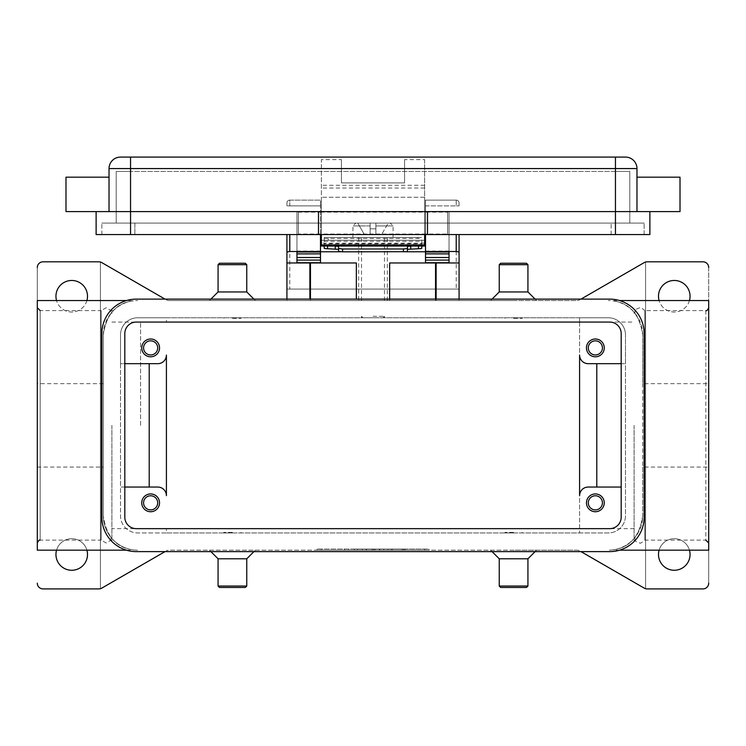 <?xml version="1.0" encoding="UTF-8"?>
<svg xmlns="http://www.w3.org/2000/svg" width="746" height="746" viewBox="0 0 746 746"><rect width="100%" height="100%" fill="white"/><g stroke="black" fill="none" stroke-linecap="round" stroke-linejoin="round"><path stroke-width="0.56" stroke-dasharray="3.73 2.8" d="M632.58 540.132L634.865 537.614L634.865 540.132L634.865 537.614L632.58 540.132L634.865 540.132C634.314 540.663 635.974 541.624 639.835 543.004C639.965 543.759 641.616 542.808 644.805 540.132L705.828 540.132L705.828 310.597L644.805 310.597L644.805 425.36L644.805 310.597C641.616 307.921 639.965 306.96 639.835 307.725C635.909 309.17 634.249 310.131 634.865 310.597L634.865 313.115L634.865 310.597L632.58 310.597L634.865 313.115L632.58 310.597M634.1 425.36L634.1 537.26L634.1 425.36M113.42 310.597L111.135 313.115L113.42 310.597L111.135 310.597L111.135 313.115L111.135 310.597L106.165 307.725L101.195 310.597L101.195 425.36L101.195 310.597L40.172 310.597L40.172 425.36L40.172 310.597M113.42 540.132L111.135 537.614L111.135 540.132L111.135 537.614L113.42 540.132L111.135 540.132L106.165 543.004L101.195 540.132L101.195 425.36L101.195 540.132L40.172 540.132L40.172 425.36L40.172 540.132M373 317.768L361.521 317.768L373 317.768M373 316.332L384.479 316.332L373 316.332M373 237.433L393.086 237.433L373 237.433M373 228.817L375.872 228.817L375.872 225.954L375.872 228.817L370.128 228.817L375.872 228.817L375.872 234.561L375.872 223.082L375.872 234.561L381.607 234.561L375.872 234.561L375.872 228.817L370.128 228.817L370.128 234.561L370.128 223.082L357.763 223.082L370.128 223.082L370.128 234.561L364.393 234.561L357.763 223.082L364.393 234.561L370.128 234.561L370.128 225.954L370.128 228.817L373 228.817M417.76 237.433L421.779 237.433L421.779 240.296L417.76 240.296L417.76 237.433L328.24 237.433L328.24 240.296L417.76 240.296M328.24 240.296L324.221 240.296L324.221 237.433L328.24 237.433M424.642 159.625L424.642 246.04L321.358 246.04L321.358 159.625L341.435 159.625L341.435 182.91L404.565 182.91L404.565 159.625L424.642 159.625L424.642 234.561L424.642 197.261L424.642 211.603L447.6 211.603L447.6 212.134L424.642 212.134L424.642 211.603L680.007 211.603L680.007 177.175M459.079 234.561L459.079 289.075L456.207 289.075L456.207 234.561M289.793 234.561L289.793 289.075L286.921 289.075L286.921 234.561M459.079 262.965L389.645 262.965L389.645 300.554L309.879 300.554L309.879 299.118M356.355 299.118L356.355 262.965L286.921 262.965M436.121 299.118L436.121 300.554L389.645 300.554L389.645 299.118M602.423 502.832A7.059 7.059 0 0 0 595.364 495.773A7.059 7.059 0 0 0 588.305 502.832A7.059 7.059 0 0 0 595.364 509.891A7.059 7.059 0 0 0 602.423 502.832M586.468 502.832A8.896 8.896 0 0 0 595.364 511.728A8.896 8.896 0 0 0 604.26 502.832A8.896 8.896 0 0 0 595.364 493.936A8.896 8.896 0 0 0 586.468 502.832M157.695 347.897A7.059 7.059 0 0 0 150.636 340.838A7.059 7.059 0 0 0 143.577 347.897A7.059 7.059 0 0 0 150.636 354.956A7.059 7.059 0 0 0 157.695 347.897M141.74 347.897A8.896 8.896 0 0 0 150.636 356.793A8.896 8.896 0 0 0 159.532 347.897A8.896 8.896 0 0 0 150.636 339.001A8.896 8.896 0 0 0 141.74 347.897M602.423 347.897A7.059 7.059 0 0 0 595.364 340.838A7.059 7.059 0 0 0 588.305 347.897A7.059 7.059 0 0 0 595.364 354.956A7.059 7.059 0 0 0 602.423 347.897M586.468 347.897A8.896 8.896 0 0 0 595.364 356.793A8.896 8.896 0 0 0 604.26 347.897A8.896 8.896 0 0 0 595.364 339.001A8.896 8.896 0 0 0 586.468 347.897M157.695 502.832A7.059 7.059 0 0 0 150.636 495.773A7.059 7.059 0 0 0 143.577 502.832A7.059 7.059 0 0 0 150.636 509.891A7.059 7.059 0 0 0 157.695 502.832M141.74 502.832A8.896 8.896 0 0 0 150.636 511.728A8.896 8.896 0 0 0 159.532 502.832A8.896 8.896 0 0 0 150.636 493.936A8.896 8.896 0 0 0 141.74 502.832M298.4 211.603L321.358 211.603L321.358 197.261L321.358 234.561L321.358 211.603L321.358 212.134L298.4 212.134L298.4 211.603L298.4 234.561L298.4 234.03L321.358 234.03L321.358 212.134L424.642 212.134L424.642 234.03L447.6 234.03L447.6 211.603M298.4 234.561L321.358 234.561L321.358 234.03L424.642 234.03L424.642 234.561L447.6 234.561L447.6 234.03L447.6 234.561M636.972 211.603L615.45 211.603L649.878 211.603L636.972 211.603L636.972 168.568A11.479 11.479 0 0 0 625.493 157.089L130.55 157.089L130.55 168.568L109.028 168.568A11.479 11.479 0 0 1 112.394 160.455A11.479 11.479 0 0 0 109.028 168.568L109.028 211.603L65.993 211.603L65.993 177.175M109.028 194.389L109.028 177.175L109.028 194.389M321.358 211.603L130.55 211.603L321.358 211.603L321.358 159.625M527.935 264.69L499.242 264.69M526.508 263.254L500.678 263.254M527.935 291.947L499.242 291.947M513.593 300.554L576.947 300.554A5.735 5.735 0 0 0 579.819 299.78A5.735 5.735 0 0 1 576.947 300.554L169.053 300.554A5.735 5.735 0 0 1 166.181 299.78A5.735 5.735 0 0 0 169.053 300.554L513.593 300.554M513.593 318.337L522.2 318.337L513.593 318.337M513.593 317.768L522.2 317.768L513.593 317.768M527.935 586.039L499.242 586.039M526.508 587.475L500.678 587.475M527.935 558.782L499.242 558.782M513.593 550.175L169.053 550.175A5.735 5.735 0 0 0 166.181 550.94A5.735 5.735 0 0 1 169.053 550.175L576.947 550.175A5.735 5.735 0 0 1 579.819 550.94A5.735 5.735 0 0 0 576.947 550.175L513.593 550.175M513.593 532.383L504.986 532.383L513.593 532.383M513.593 532.961L504.986 532.961L513.593 532.961M218.065 264.69L246.758 264.69M219.492 263.254L245.322 263.254M218.065 291.947L246.758 291.947M232.407 318.337L241.014 318.337L232.407 318.337M232.407 317.768L241.014 317.768L232.407 317.768M218.065 586.039L246.758 586.039M219.492 587.475L245.322 587.475M218.065 558.782L246.758 558.782M232.407 532.383L223.8 532.383L232.407 532.383M232.407 532.961L223.8 532.961L232.407 532.961M588.193 363.675L625.493 363.675L625.493 515.747A17.214 17.214 0 0 1 608.279 532.961L137.721 532.961L166.414 532.961L166.414 528.653L166.414 532.961L579.586 532.961L579.586 322.067L634.1 322.067M111.9 425.36L111.9 537.26L111.9 425.36M140.593 425.36L140.593 322.067L140.593 425.36M644.805 540.132L644.805 425.36L644.805 540.132M708.7 425.36L708.7 543.004L708.7 425.36M37.3 425.36L37.3 543.004L37.3 425.36M614.014 300.554L614.014 301.03L614.014 300.554L619.544 300.554M708.7 300.554L708.7 383.658L642.707 383.658L642.707 334.982L642.707 383.658M614.014 301.03C630.174 303.426 639.742 314.747 642.707 334.982C639.742 314.747 630.174 303.426 614.014 301.03M619.544 550.175L614.014 550.175L614.014 549.69C630.174 547.294 639.742 535.982 642.707 515.747L642.707 334.982A34.428 34.428 0 0 0 608.279 300.554A34.428 34.428 0 0 1 642.707 334.982L642.707 515.747L642.707 467.071L708.7 467.071L708.7 550.175M642.707 467.071L642.707 515.747A34.428 34.428 0 0 1 608.279 550.175A34.428 34.428 0 0 0 642.707 515.747C639.742 535.982 630.174 547.294 614.014 549.69L614.014 550.175M131.986 300.554L131.986 301.03C115.826 303.426 106.258 314.747 103.293 334.982L103.293 383.658L103.293 334.982C106.258 314.747 115.826 303.426 131.986 301.03L131.986 300.554L126.456 300.554M103.293 383.658L37.3 383.658L37.3 300.554M126.456 550.175L131.986 550.175L131.986 549.69C115.826 547.294 106.258 535.982 103.293 515.747L103.293 467.071L103.293 515.747C106.258 535.982 115.826 547.294 131.986 549.69L131.986 550.175M165.025 299.118L101.754 262.583A5.735 5.735 0 0 0 98.882 261.818L43.035 261.818A5.735 5.735 0 0 0 37.3 267.553L37.3 550.175M37.3 467.071L103.293 467.071M580.975 551.611L644.246 588.137A5.735 5.735 0 0 0 645.579 588.697A5.735 5.735 0 0 0 645.626 588.715A5.735 5.735 0 0 0 647.118 588.911L702.965 588.911A5.735 5.735 0 0 0 708.7 583.167L708.7 467.071M37.3 583.167A5.735 5.735 0 0 0 43.035 588.911L98.882 588.911A5.735 5.735 0 0 0 100.374 588.715A5.735 5.735 0 0 0 100.421 588.697A5.735 5.735 0 0 0 101.754 588.137L165.025 551.611M708.7 583.167L708.7 267.553A5.735 5.735 0 0 0 702.965 261.818L647.118 261.818A5.735 5.735 0 0 0 644.246 262.583L580.975 299.118M87.515 296.246A15.778 15.778 0 0 0 71.728 280.468A15.778 15.778 0 0 0 55.95 296.246A15.778 15.778 0 0 0 71.728 312.033A15.778 15.778 0 0 0 87.515 296.246M659.091 550.175A15.778 15.778 0 0 1 689.453 550.175M690.05 554.483A15.778 15.778 0 0 0 674.272 538.696A15.778 15.778 0 0 0 658.485 554.483A15.778 15.778 0 0 0 674.272 570.261A15.778 15.778 0 0 0 690.05 554.483M56.547 550.175A15.778 15.778 0 0 1 86.909 550.175M87.515 554.483A15.778 15.778 0 0 0 71.728 538.696A15.778 15.778 0 0 0 55.95 554.483A15.778 15.778 0 0 0 71.728 570.261A15.778 15.778 0 0 0 87.515 554.483M690.05 296.246A15.778 15.778 0 0 0 674.272 280.468A15.778 15.778 0 0 0 658.485 296.246A15.778 15.778 0 0 0 674.272 312.033A15.778 15.778 0 0 0 690.05 296.246M689.453 300.554A15.778 15.778 0 0 1 659.091 300.554M86.909 300.554A15.778 15.778 0 0 1 56.547 300.554M373 550.175L317.05 550.175L428.95 550.175L321.358 550.175L383.761 550.175L373 550.175L373 549.028L383.761 549.028L362.239 549.028L428.95 549.028L317.05 549.028L424.642 549.028L373 549.028L373 550.175M708.7 267.553L708.7 383.658M645.579 588.697L645.579 262.023L645.579 588.697M100.421 262.023L100.421 588.697L100.421 262.023M37.3 267.553L37.3 383.658M436.121 300.554L309.879 300.554M103.293 334.982L103.293 515.747A34.428 34.428 0 0 0 137.721 550.175A34.428 34.428 0 0 1 103.293 515.747L103.293 334.982A34.428 34.428 0 0 1 137.721 300.554A34.428 34.428 0 0 0 103.293 334.982M157.807 487.054L120.507 487.054L120.507 515.747A17.214 17.214 0 0 0 137.721 532.961A17.214 17.214 0 0 1 120.507 515.747L120.507 334.982A17.214 17.214 0 0 1 137.721 317.768L166.414 317.768L166.414 322.067L166.414 317.768L579.586 317.768L579.586 532.961L608.279 532.961A17.214 17.214 0 0 0 625.493 515.747L625.493 334.982L625.493 363.675L621.185 363.675M166.414 495.661L166.414 355.068A8.607 8.607 0 0 1 157.807 363.675L120.507 363.675L120.507 334.982A17.214 17.214 0 0 1 137.721 317.768L608.279 317.768A17.214 17.214 0 0 1 625.493 334.982A17.214 17.214 0 0 0 608.279 317.768L579.586 317.768L579.586 322.067M111.135 313.115L111.788 312.341L111.135 313.115M124.815 487.054L120.507 487.054L120.507 363.675L124.815 363.675M621.185 487.054L588.193 487.054A8.607 8.607 0 0 0 579.586 495.661M120.507 157.089A11.479 11.479 0 0 0 112.394 160.455A11.479 11.479 0 0 1 120.507 157.089L130.55 157.089M109.028 211.603L424.642 211.603M134.858 223.082L644.143 223.082L101.857 223.082L134.858 223.082L134.858 234.561L611.142 234.561L101.857 234.561L134.858 234.561L134.858 223.082M644.143 234.561L611.142 234.561L644.143 234.561L644.143 223.082L644.143 234.561M101.857 234.561L101.857 223.082L101.857 234.561M615.45 223.082L130.55 223.082L629.792 223.082L615.45 223.082L615.45 171.44L629.792 171.44L629.792 223.082L629.792 171.44L130.55 171.44L615.45 171.44L615.45 223.082M116.208 223.082L130.55 223.082L116.208 223.082L116.208 171.44L130.55 171.44L116.208 171.44L116.208 223.082M318.486 211.603L318.486 234.561M96.122 211.603L96.122 234.561L649.878 234.561L649.878 211.603M427.514 211.603L427.514 234.561M341.435 159.625L341.435 182.91L404.565 182.91L404.565 159.625M324.221 246.04L324.221 243.746L421.779 243.746L421.779 246.04M424.642 197.261L321.358 197.261L424.642 197.261M424.642 240.296L421.779 240.296L421.779 248.325M421.779 243.746L421.779 237.433L324.221 237.433L324.221 243.746M388.237 223.082L375.872 223.082L388.237 223.082L381.607 234.561L388.237 223.082M370.128 223.082L355.786 223.082L370.128 223.082L370.128 225.954L370.128 223.082M375.872 225.954L375.872 223.082L375.872 225.954L393.086 225.954L375.872 225.954M375.872 234.561L370.128 234.561L375.872 234.561M375.872 223.082L390.214 223.082L375.872 223.082M388.06 550.175L405.283 550.175L388.06 550.175L388.06 549.028L405.283 549.028L388.06 549.028L388.06 550.175M344.596 550.175L348.895 550.175L344.596 550.175L344.596 549.028L348.895 549.028L344.596 549.028L344.596 550.175M353.203 550.175L375.154 550.175L353.203 550.175L353.203 549.028L375.154 549.028L353.203 549.028L353.203 550.175M136.285 299.118L609.715 299.118A34.428 34.428 0 0 1 644.143 333.546L644.143 517.183A34.428 34.428 0 0 1 609.715 551.611L136.285 551.611A34.428 34.428 0 0 1 101.857 517.183L101.857 333.546A34.428 34.428 0 0 1 136.285 299.118M609.715 322.067L136.285 322.067A11.479 11.479 0 0 0 124.815 333.546L124.815 517.183A11.479 11.479 0 0 0 136.285 528.653L609.715 528.653A11.479 11.479 0 0 0 621.185 517.183L621.185 333.546A11.479 11.479 0 0 0 609.715 322.067M366.547 550.175L366.547 549.028L366.547 550.175M362.239 550.175L362.239 549.028L362.239 550.175M383.761 550.175L383.761 549.028L383.761 550.175M379.453 550.175L379.453 549.028L379.453 550.175M357.502 550.175L357.502 549.028L357.502 550.175M317.05 550.175L317.05 549.028M428.95 550.175L428.95 549.028M321.358 550.175L321.358 549.028M424.642 550.175L424.642 549.028M348.895 550.175L348.895 549.028L348.895 550.175M392.368 550.175L392.368 549.028L392.368 550.175M459.079 299.118L459.079 300.554M286.921 300.554L286.921 299.118M286.921 289.075L459.079 289.075M459.079 202.996L459.079 205.868L459.079 202.996A2.872 2.872 0 0 0 458.24 200.972A2.872 2.872 0 0 1 459.079 202.996A2.872 2.872 0 0 0 458.24 200.972A2.872 2.872 0 0 1 459.079 202.996M286.921 202.996L286.921 205.868L286.921 202.996A2.872 2.872 0 0 1 289.793 200.133A2.872 2.872 0 0 0 286.921 202.996A2.872 2.872 0 0 1 287.76 200.972A2.872 2.872 0 0 0 286.921 202.996M289.793 289.075L456.207 289.075M320.491 234.561L320.491 205.868L320.491 240.296L425.509 240.296L425.509 205.868L425.509 234.561M456.207 200.133L425.509 200.133L425.509 205.868L425.509 200.133L456.207 200.133A2.872 2.872 0 0 1 458.24 200.972A2.872 2.872 0 0 0 456.207 200.133L456.207 205.868L459.079 205.868L456.207 205.868L456.207 200.133A2.872 2.872 0 0 1 458.24 200.972M320.491 205.868L320.491 200.133L320.491 205.868L286.921 205.868L289.793 205.868L289.793 200.133L320.491 200.133L289.793 200.133L289.793 205.868L320.491 205.868M425.509 240.296L425.509 262.704M449.036 257.519L449.036 262.965M405.358 251.775L340.642 251.775M320.491 262.704L320.491 240.296M296.964 262.965L296.964 257.519M296.964 253.91L296.964 211.603L296.964 253.91M449.036 253.854L449.036 211.603L425.509 211.603L449.036 211.603L449.036 253.854M296.964 211.603L320.491 211.603L296.964 211.603M449.036 251.775L425.509 251.775M320.491 251.775L296.964 251.775M447.6 212.134L447.6 234.03M298.4 234.03L298.4 212.134M421.779 240.305L321.358 240.296M324.221 248.325L324.221 240.305M338.572 251.393L338.572 249.332M407.428 249.332L407.428 251.393M373 300.554L358.658 300.554L373 300.554M625.493 157.089A11.479 11.479 0 0 1 636.972 168.568L615.45 168.568L615.45 157.089M615.45 234.561L615.45 168.568L424.642 168.568M404.565 168.568L341.435 168.568M705.828 310.597L705.828 540.132M321.358 168.568L130.55 168.568L130.55 234.561M611.142 234.561L611.142 223.082L611.142 234.561M130.55 171.44L130.55 223.082L130.55 171.44M424.642 185.26L321.358 185.26M424.642 188.048L321.358 188.048M424.642 243.168L321.358 243.168M324.221 238.459L421.779 238.459M370.128 225.954L352.914 225.954L370.128 225.954M366.137 550.175L366.137 549.028M379.863 550.175L379.863 549.028M374.072 550.175L374.072 549.028M371.928 550.175L371.928 549.028M354.275 550.175L354.275 549.028M391.286 550.175L391.286 549.028L391.286 550.175M404.201 550.175L404.201 549.028L404.201 550.175M402.047 550.175L402.047 549.028L402.047 550.175M403.129 550.175L403.129 549.028L403.129 550.175M310.448 299.118L310.448 300.554M435.552 300.554L435.552 299.118M425.509 205.868L456.207 205.868L425.509 205.868M425.509 251.038L449.036 251.038M296.964 251.038L320.491 251.038M324.221 241.312L421.779 241.312M634.212 538.388L634.1 537.26M634.212 312.341L634.1 313.46M383.043 317.768L384.479 316.332L384.479 317.768M393.086 237.433L393.086 225.954L390.214 223.082M362.957 317.768L361.521 316.332L361.521 317.768M535.115 299.118L536.542 300.554M522.2 318.337L522.2 317.768M490.635 550.175L492.071 551.611M504.986 532.383L504.986 532.961M255.365 300.554L253.929 299.118M241.014 318.337L241.014 317.768M210.885 551.611L209.458 550.175M223.8 532.383L223.8 532.961M634.1 528.653L579.586 528.653M111.788 538.388L111.9 537.26M111.9 322.067L140.593 322.067M140.593 528.653L111.9 528.653M111.788 312.341L111.9 313.46M241.014 532.383L241.014 532.961M253.929 551.611L255.365 550.175M223.8 317.768L223.8 318.337M210.885 299.118L209.458 300.554M522.2 532.961L522.2 532.383M535.115 551.611L536.542 550.175M504.986 318.337L504.986 317.768M492.071 299.118L490.635 300.554M352.914 237.433L352.914 225.954L355.786 223.082M375.154 549.028L375.154 550.175M405.283 549.028L405.283 550.175M358.658 237.433L358.658 300.554M384.479 300.554L384.479 237.433M361.521 300.554L361.521 237.433M387.342 300.554L387.342 237.433"/><path stroke-width="1.12" d="M411.279 246.04L407.428 246.478L407.428 249.332L420.837 248.605L421.779 248.325L421.779 246.04M342.582 251.831L342.582 248.977L338.572 248.539L338.572 251.393L342.582 251.831L406.253 251.7L407.428 251.393L407.428 248.539L403.418 248.977L403.418 251.831M324.221 246.04L324.221 248.325L325.163 248.605L338.572 249.332L338.572 246.478L334.721 246.04M425.509 234.561L425.509 251.486L456.207 251.486L459.079 252.036L459.079 234.561M286.921 234.561L286.921 252.036L289.793 251.486L320.491 251.486L320.491 234.561M604.26 502.832A8.896 8.896 0 0 1 595.364 511.728A8.896 8.896 0 0 1 586.468 502.832A8.896 8.896 0 0 1 595.364 493.936A8.896 8.896 0 0 1 604.26 502.832M588.305 502.832A7.059 7.059 0 0 0 595.364 509.891A7.059 7.059 0 0 0 602.423 502.832A7.059 7.059 0 0 0 595.364 495.773A7.059 7.059 0 0 0 588.305 502.832M159.532 347.897A8.896 8.896 0 0 1 150.636 356.793A8.896 8.896 0 0 1 141.74 347.897A8.896 8.896 0 0 1 150.636 339.001A8.896 8.896 0 0 1 159.532 347.897M143.577 347.897A7.059 7.059 0 0 0 150.636 354.956A7.059 7.059 0 0 0 157.695 347.897A7.059 7.059 0 0 0 150.636 340.838A7.059 7.059 0 0 0 143.577 347.897M604.26 347.897A8.896 8.896 0 0 1 595.364 356.793A8.896 8.896 0 0 1 586.468 347.897A8.896 8.896 0 0 1 595.364 339.001A8.896 8.896 0 0 1 604.26 347.897M588.305 347.897A7.059 7.059 0 0 0 595.364 354.956A7.059 7.059 0 0 0 602.423 347.897A7.059 7.059 0 0 0 595.364 340.838A7.059 7.059 0 0 0 588.305 347.897M159.532 502.832A8.896 8.896 0 0 1 150.636 511.728A8.896 8.896 0 0 1 141.74 502.832A8.896 8.896 0 0 1 150.636 493.936A8.896 8.896 0 0 1 159.532 502.832M143.577 502.832A7.059 7.059 0 0 0 150.636 509.891A7.059 7.059 0 0 0 157.695 502.832A7.059 7.059 0 0 0 150.636 495.773A7.059 7.059 0 0 0 143.577 502.832M109.028 177.175L65.993 177.175L65.993 211.603L680.007 211.603L680.007 177.175L636.972 177.175M636.972 211.603L636.972 168.568A11.479 11.479 0 0 0 625.493 157.089L120.507 157.089A11.479 11.479 0 0 0 109.028 168.568L109.028 211.603M513.593 264.69L527.935 264.69L526.508 263.254L500.678 263.254L499.242 264.69L513.593 264.69M492.071 299.118L499.242 291.947L527.935 291.947L527.935 264.69M492.071 551.611L499.242 558.782L499.242 586.039L527.935 586.039L527.935 558.782L535.115 551.611M499.242 586.039L500.678 587.475L526.508 587.475L527.935 586.039M499.242 558.782L527.935 558.782M253.929 299.118L246.758 291.947L246.758 264.69L218.065 264.69L218.065 291.947L210.885 299.118M246.758 264.69L245.322 263.254L219.492 263.254L218.065 264.69M246.758 291.947L218.065 291.947M232.407 586.039L218.065 586.039L219.492 587.475L245.322 587.475L246.758 586.039L232.407 586.039M253.929 551.611L246.758 558.782L218.065 558.782L218.065 586.039M579.586 495.661L579.586 355.068A8.607 8.607 0 0 0 588.193 363.675A8.607 8.607 0 0 1 579.586 355.068L579.586 495.661A8.607 8.607 0 0 1 588.193 487.054L621.185 487.054M619.544 300.554L708.7 300.554L708.7 550.175L619.544 550.175M126.456 300.554L37.3 300.554L37.3 550.175L126.456 550.175M708.7 583.167A5.735 5.735 0 0 1 702.965 588.911L647.118 588.911A5.735 5.735 0 0 1 644.246 588.137L580.975 551.611M165.025 551.611L101.754 588.137A5.735 5.735 0 0 1 98.882 588.911L43.035 588.911A5.735 5.735 0 0 1 37.3 583.167M37.3 267.553A5.735 5.735 0 0 1 43.035 261.818L98.882 261.818A5.735 5.735 0 0 1 101.754 262.583L165.025 299.118M580.975 299.118L644.246 262.583A5.735 5.735 0 0 1 647.118 261.818L702.965 261.818A5.735 5.735 0 0 1 708.7 267.553M56.547 300.554A15.778 15.778 0 0 1 71.728 280.468A15.778 15.778 0 0 1 86.909 300.554M689.453 550.175A15.778 15.778 0 0 1 674.272 570.261A15.778 15.778 0 0 1 659.091 550.175M86.909 550.175A15.778 15.778 0 0 1 71.728 570.261A15.778 15.778 0 0 1 56.547 550.175M659.091 300.554A15.778 15.778 0 0 1 674.272 280.468A15.778 15.778 0 0 1 689.453 300.554M124.815 363.675L157.807 363.675A8.607 8.607 0 0 0 166.414 355.068L166.414 495.661A8.607 8.607 0 0 0 157.807 487.054L124.815 487.054M149.2 363.675L149.2 487.054M166.414 495.661A8.607 8.607 0 0 0 157.807 487.054M596.8 363.675L596.8 487.054M588.193 363.675L621.185 363.675M96.122 211.603L96.122 234.561L649.878 234.561L649.878 211.603M427.514 211.603L427.514 234.561M318.486 211.603L318.486 234.561M321.358 234.561L321.358 246.04L424.642 246.04L424.642 234.561M338.572 246.478L338.572 248.539M342.582 248.977L403.418 248.977M407.428 248.539L407.428 246.478M609.715 299.118A34.428 34.428 0 0 1 644.143 333.546L644.143 517.183A34.428 34.428 0 0 1 609.715 551.611L136.285 551.611A34.428 34.428 0 0 1 101.857 517.183L101.857 333.546A34.428 34.428 0 0 1 136.285 299.118L609.715 299.118M609.715 322.067A11.479 11.479 0 0 1 621.185 333.546L621.185 517.183A11.479 11.479 0 0 1 609.715 528.653L136.285 528.653A11.479 11.479 0 0 1 124.815 517.183L124.815 333.546A11.479 11.479 0 0 1 136.285 322.067L609.715 322.067M389.645 299.118L389.645 262.965L459.079 262.965L459.079 299.118M286.921 299.118L286.921 262.965L356.355 262.965L356.355 299.118M459.079 262.965L459.079 252.036M309.879 299.118L309.879 262.965M436.121 262.965L436.121 299.118M286.921 252.036L286.921 262.965M296.964 262.965L296.964 252.036L320.491 252.036L320.491 251.486M425.509 251.486L425.509 252.036L449.036 252.036L449.036 262.965M449.036 262.704L425.509 262.704L425.509 253.854L449.036 253.91L449.036 252.036M449.036 253.854L425.509 253.854L425.509 252.036M425.509 251.775L405.358 251.775M340.642 251.775L320.491 251.775M296.964 262.704L320.491 262.704L320.491 253.854L296.964 253.91L296.964 257.519L320.491 257.519M320.491 252.036L320.491 253.854L296.964 253.91M296.964 253.854L296.964 252.036M449.036 253.91L449.036 257.519L425.509 257.519M321.358 240.296L320.491 240.296M425.509 240.296L424.642 240.296M120.507 157.089A11.479 11.479 0 0 0 112.394 160.455M633.606 160.455A11.479 11.479 0 0 0 625.493 157.089M130.55 157.089L130.55 168.568L615.45 168.568L615.45 157.089M615.45 234.561L615.45 168.568L636.972 168.568M109.028 168.568L130.55 168.568L130.55 234.561M424.642 244.893L321.358 244.893M418.459 246.04L418.459 248.754M310.448 262.965L310.448 299.118M435.552 299.118L435.552 262.965M289.793 251.486L289.793 234.561M456.207 234.561L456.207 251.486M425.509 260.084L449.036 260.084M296.964 260.084L320.491 260.084M327.541 248.754L327.541 246.04M335.252 246.049L335.252 248.903M410.748 248.903L410.748 246.049M527.935 291.947L535.115 299.118M218.065 558.782L210.885 551.611M705.828 310.597C706.574 311.147 707.534 310.196 708.7 307.725M40.172 310.597L37.3 307.725M40.172 540.132C39.529 539.526 38.568 540.486 37.3 543.004M705.828 540.132L708.7 543.004M246.758 558.782L246.758 586.039M499.242 291.947L499.242 264.69"/></g></svg>
